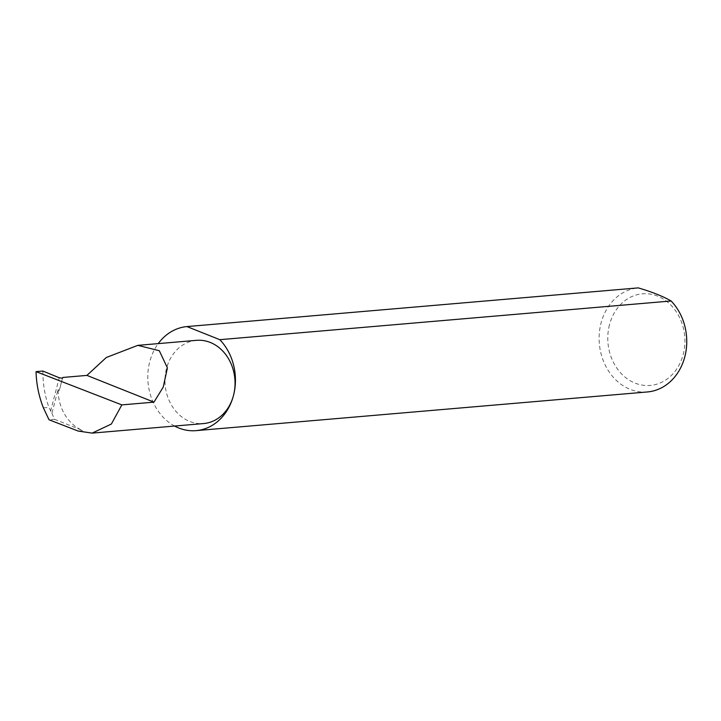 <?xml version="1.0" encoding="UTF-8"?>
<svg xmlns="http://www.w3.org/2000/svg" width="721" height="721" viewBox="0 0 721 721"><rect width="100%" height="100%" fill="white"/><g stroke="black" fill="none" stroke-linecap="round" stroke-linejoin="round"><path stroke-width="0.54" stroke-dasharray="3.6 2.7" d="M196.454 340.339A41.764 34.987 -94.9 0 0 166.497 368.575A41.764 34.987 -94.9 0 0 203.583 423.56M42.872 371.045C42.836 383.599 44.855 395.712 48.92 407.374L51.903 413.331L58.122 389.304A41.764 34.987 -94.9 0 0 82.933 430.626L78.102 431.041M58.122 389.304C58.428 391.016 58.861 391.233 59.419 389.962L62.718 377.471M609.452 324.901A45.964 38.501 -94.9 0 0 635.093 383.112A45.964 38.501 -94.9 0 0 683.229 354.335A45.964 38.501 -94.9 0 0 657.588 296.124A45.964 38.501 -94.9 0 0 609.452 324.901M647.395 391.954A52.236 43.756 85.1 0 1 601.017 323.188A52.236 43.756 85.1 0 1 638.265 287.886M174.599 426.048A52.236 43.756 85.1 0 1 149.698 361.879A52.236 43.756 85.1 0 1 158.232 343.611M51.903 413.331L54.526 419.298L49.019 419.766M43.395 407.843L48.92 407.374M54.526 419.298L82.933 430.626M50.578 411.267L59.239 377.768M59.419 389.962L62.457 378.228"/><path stroke-width="1.08" d="M86.926 375.398L62.718 377.471L62.457 378.228L59.239 377.768L42.872 371.045L36.05 371.63L121.84 404.896L153.961 402.138L86.926 375.398L106.311 357.49L137.819 345.359L196.454 340.339A41.764 34.987 -94.9 0 1 233.532 395.315A52.236 43.756 85.1 0 1 196.076 430.635A52.236 43.756 85.1 0 1 174.599 426.048M121.84 404.896L111.376 424.029L92.135 433.114L203.583 423.56A41.764 34.987 -94.9 0 0 233.532 395.315A52.236 43.756 85.1 0 0 219.806 339.681L186.946 326.577A52.236 43.756 85.1 0 0 158.232 343.611M92.135 433.114L78.102 431.041L49.019 419.766L43.395 407.843C38.835 396.226 36.383 384.158 36.05 371.63M186.946 326.577L638.265 287.886C652.19 291.996 663.149 296.367 671.116 300.99A52.236 43.756 85.1 0 1 684.851 356.634A52.236 43.756 85.1 0 1 647.395 391.954L196.076 430.635M671.116 300.99L219.806 339.681M153.961 402.138L163.225 387.114L167.407 367.908L159.305 350.721L137.819 345.359"/></g></svg>
